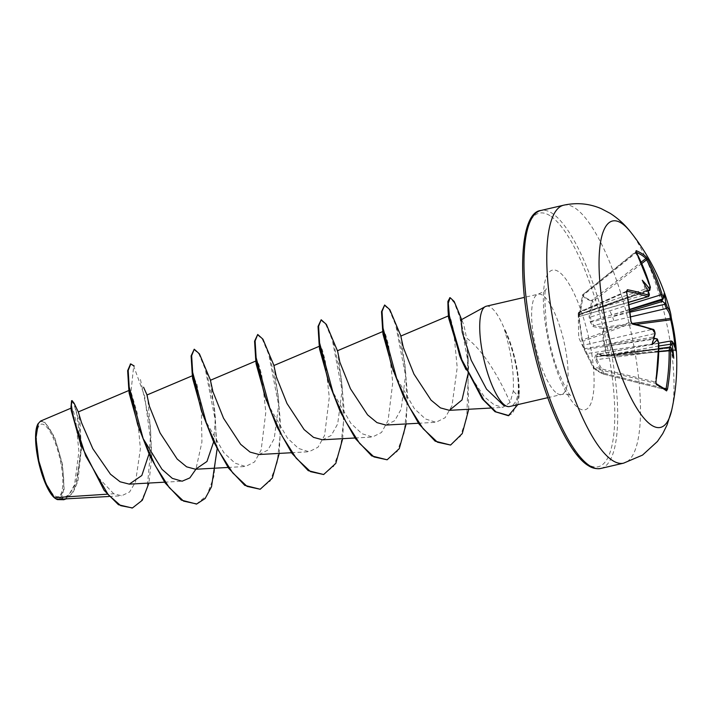 <?xml version="1.0" encoding="UTF-8"?>
<svg xmlns="http://www.w3.org/2000/svg" width="712" height="712" viewBox="0 0 712 712"><rect width="100%" height="100%" fill="white"/><g stroke="black" fill="none" stroke-linecap="round" stroke-linejoin="round"><path stroke-width="0.53" stroke-dasharray="3.56 2.67" d="M676.222 349.565A210.467 200.677 -156.6 0 1 676.249 349.966L675.252 349.734A209.337 199.6 23.4 0 0 674.887 345.365M658.831 351.461L596.843 359.613L603.803 373.15L603.153 373.996C598.632 371.735 595.606 369.848 594.075 368.327A1.139 1.104 134.1 0 1 593.408 367.793L602.566 373.524L595.615 359.96C594.609 357.851 594.591 356.587 595.552 356.178C595.152 354.211 595.677 353.348 597.128 353.579L606.802 355.635C603.821 346.762 602.45 337.728 602.699 328.535L593.052 326.603L590.426 322.287L589.091 316.796L591.61 301.078L586.056 298.96L582.452 295.347L579.968 311.1L578.456 317.481L578.215 313.236A1.139 1.095 179.2 0 1 578.215 313.227L582.541 344.466L585.139 351.434L593.408 367.793L594.004 367.027L587.124 353.535L658.778 343.068M666.085 388.743L665.791 389.687A1.139 1.077 126 0 1 666.138 389.847L665.818 389.695A209.337 23.078 16.4 0 0 655.672 383.359L594.075 368.327L594.004 367.027L655.236 381.97L655.672 383.359A1.139 1.015 119.2 0 1 655.912 383.457L655.912 383.457A1.139 1.015 119.2 0 1 656.055 383.546M626.693 291.217L626.364 292.071A209.337 148.363 97 0 1 630.894 322.002L631.544 323.301A210.351 52.884 -7.1 0 1 652.512 329.309L583.751 345.187L583.546 341.137A1.139 1.095 -0.3 0 1 582.309 340.336L578.553 313.111A1.139 0.739 -113.7 0 1 578.892 312.168A1.139 1.139 0 0 0 578.215 313.227L578.215 313.236A1.139 1.095 179.2 0 1 579.159 312.132L579.399 316.431L628.669 302.217M626.498 291.226L578.892 312.168A1.139 0.739 -113.7 0 1 579.159 312.132L626.64 291.244M630.262 231.587L630.351 231.694A105.937 29.575 -103.1 0 1 671.736 410.005L671.736 410.014M670.775 313.947A211.482 56.266 -10.1 0 1 671.193 317.134L671.701 319.875M676.222 349.574L676.4 351.568A1.139 1.095 -1 0 0 675.127 350.544L675.252 349.734L675.127 350.544L607.799 356.294A1.139 0.89 101.9 0 1 606.802 355.635L607.523 355.519L607.754 356.338L598.125 354.175L671.274 341.03A210.351 52.884 -7.1 0 1 675.127 350.544M44.304 424.895A37.211 10.386 76.9 0 0 37.665 452.93A37.211 10.386 76.9 0 0 55.055 495.979A37.211 10.386 76.9 0 0 61.695 467.944A37.211 10.386 76.9 0 0 44.304 424.895M55.598 498.64L55.153 498.338A39.881 11.134 76.9 0 0 55.438 498.525A39.881 11.134 76.9 0 0 62.558 468.487A39.881 11.134 76.9 0 0 43.922 422.35A39.881 11.134 76.9 0 0 37.905 424.005M71.245 410.521L71.583 407.932L73.3 410.753L75.712 419.884L78.916 451.417L74.555 484.765L68.53 495.499L60.217 499.646L56.916 499.379L58.722 499.726L64.16 489.269L62.469 464.073L54.521 436.945L44.367 421.691L40.539 421.086M486.296 306.222A51.495 14.373 -103.1 0 1 490.506 307.21A51.495 14.373 -103.1 0 1 504.879 330.074L504.479 329.852C511.136 351.87 514.073 372.287 513.29 391.111L510.095 402.458C505.387 391.76 488.548 354.451 466.44 337.924C465.159 330.19 463.886 324.859 462.613 321.922L461.082 319.866M129.157 393.175L129.593 390.203L130.999 391.778L137.14 412.746L140.389 448.809L135.556 481.944L129.602 491.974L121.654 495.774L113.733 493.763L107.156 494.199M59.959 499.201L69.011 494.929L75.757 483.849L81.373 449.699L80.056 422.732L78.293 411.928M148.986 454.042L150.757 433.412L147.615 396.433L146.948 395M213.636 441.867L215.362 418.015L210.414 380.27M259.026 454.523L267.837 450.109L274.236 438.601L278.828 403.277L273.88 365.541M322.492 439.793L331.294 435.379L337.702 423.863L342.294 388.547L337.586 351.096M385.948 425.064L394.76 420.65L401.168 409.133L405.76 373.818L400.812 336.073M467.828 374.708L468.229 359.053L466.44 337.924M510.095 402.458L502.841 407.362L494.253 404.861L484.445 396.976L466.004 369.59M448.551 317.712L448.872 315.71L450.821 319.216L453.615 330.252L457.211 367.517L452.004 405.707L445.142 417.713L435.949 422.287L425.411 418.959L414.286 408.546L394.679 374.441L391.555 365.834M383.012 334.257L383.448 331.276L385.637 334.685L388.672 345.614L392.748 382.664L388.084 420.57L381.498 432.487L372.483 437.026L361.954 433.697L350.829 423.284L331.214 389.17L328.099 380.573M319.546 348.987L319.982 345.996L322.171 349.414L325.206 360.352L329.282 397.385L324.61 435.326L318.042 447.216L309.017 451.755L298.479 448.427L287.363 438.005L267.757 403.9L264.633 395.302M256.08 363.716L256.525 360.735L258.705 364.135L261.74 375.073L265.825 412.141L261.153 450.046L254.576 461.946L245.56 466.485L235.013 463.156L223.88 452.716L204.291 418.629L201.167 410.032M192.623 378.455L193.059 375.464L196.966 384.373L201.345 409.712L201.923 442.072L195.907 469.235M143.13 438.592L137.71 424.77M113.733 493.763L96.378 475.518L80.465 443.985M147.615 396.433L145.31 391.2M140.451 379.496L150.25 425.491L151.79 456.267L148.933 483.056M74.164 403.312L78.765 420.863L81.373 448.355L77.937 481.223L73.033 492.597L66.287 498.845M134.212 366.012L133.687 366.137L144.669 396.21L151.14 444.306L147.215 487.862L140.914 501.622L132.201 507.994M71.565 400.74L73.968 404.22L77.003 414.749L80.848 448.996L76.825 483.297L71.253 494.448L63.733 499.699M130.527 364.019L133.687 366.137L130.999 391.778M504.879 330.074L505.146 330.012C514.393 351.47 518.772 371.628 518.283 390.479C517.544 400.206 514.518 405.582 509.205 406.614L508.146 406.632M217.142 449.023L214.312 406.979L205.893 369.279M279.238 453.402L280.555 423.818L277.778 392.259L269.358 354.567M342.703 438.672L344.021 409.071L341.235 377.511L332.824 339.829M406.169 423.943L407.487 394.35L404.701 362.791L396.29 325.099M468.754 409.258L467.206 348.933L459.365 313.939M517.811 404.638L519.084 396.37L518.558 396.495L513.29 391.111M196.476 504.043L206.925 495.472L213.769 476.915L216.573 451.034L215.514 421.602L205.314 369.27L198.915 353.998L193.726 349.325M259.666 489.375L270.213 481.018L277.146 462.569L280.021 436.696L279.006 407.211L268.816 354.638L262.399 339.295L257.183 334.596M323.141 474.637L333.679 466.28L340.612 447.83L343.487 421.967L342.472 392.481L332.282 339.918L325.865 324.565L320.649 319.857M386.598 459.908L397.145 451.55L404.078 433.101L406.952 407.228L405.938 377.743L395.747 325.179L389.322 309.827L384.115 305.128M450.064 445.178L460.201 436.536L466.734 418.282L468.621 365.745L459.783 317.08L454.292 302.751L449.904 297.785M508.404 415.71L512.978 413.102L518.558 396.495A49.893 13.928 -103.1 0 0 504.479 329.852M505.146 330.012A49.893 13.928 -103.1 0 1 519.084 396.37L518.283 390.479M630.716 316.831L593.781 325.42A1.139 0.908 -78.3 0 0 593.052 326.603M636.119 251.763A1.139 1.032 112.2 0 1 635.825 252.119L582.932 294.626A1.139 1.059 148.1 0 0 582.452 295.347L583.146 295.275L582.932 294.626C584.668 297.536 587.694 299.423 592.001 300.295L592.954 301.398L590.408 317.08L629.061 304.638M650.394 287.31L580.689 311.002L583.146 295.275L635.736 253.018A210.351 192.907 119.4 0 1 649.736 287.719C650.234 289.793 650.065 290.727 649.219 290.523M647.662 290.336L645.828 290.754L648.151 292.801A210.574 188.858 114.3 0 1 648.427 293.887C648.819 295.996 648.543 296.957 647.591 296.77M653.055 329.336A1.139 0.997 111.1 0 0 652.512 329.309L654.444 333.643A210.574 188.858 114.3 0 1 654.497 334.782L652.975 338.013L653.999 338.369L585.086 349.574L584.721 348.684L604.915 345.044L655.013 333.483M669.743 347.118L669.965 347.207A210.574 49.172 -3.7 0 1 670.223 347.456L668.942 347.999L669.752 347.118M629.773 309.355L591.209 321.317L593.781 325.42L603.411 327.289L603.464 328.677C603.197 337.8 604.55 346.744 607.523 355.519L675.252 349.734M658.894 345.979L618.167 353.33L596.701 356.169L596.567 356.748L669.965 347.207A1.139 1.077 133.2 0 1 670.811 347.474M617.073 357.068A3.783 1.05 -97.6 0 1 617.696 354.095A3.783 1.05 -97.6 0 1 617.963 354.175L668.942 347.999L673.757 358.225M589.091 316.796L590.408 317.08L591.209 321.317A1.139 0.863 -52.4 0 0 590.426 322.287L630.147 312.176M635.825 252.119L635.736 253.018L635.825 252.119A209.337 74.315 144.7 0 1 636.394 252.36M649.015 293.549L599.317 308.011L579.586 314.731L579.728 314.143L599.522 307.157L647.973 290.941M599.976 304.371A3.783 1.059 -108.5 0 1 599.869 307.219A3.783 1.059 -108.5 0 1 599.522 307.157L646.736 290.354L645.828 290.754L642.251 280.234M631.927 323.284L631.918 323.275A1.139 0.89 102 0 0 631.544 323.301L583.546 341.137A1.139 0.748 -110.4 0 1 582.612 339.944L631.224 321.797M585.148 351.452L593.39 367.775A1.139 1.139 0 0 0 593.603 368.06C595.17 369.635 598.285 371.593 602.957 373.933A1.139 1.139 0 0 0 603.189 374.014L665.818 389.695L603.153 373.996A1.139 0.961 116.7 0 1 602.566 373.524L603.803 373.15L663.682 388.147M629.817 309.693L612.035 314.98A3.783 0.872 -107.6 0 1 610.059 310.672M614.118 320.712A3.783 0.721 -103.2 0 1 612.569 316.288L630.004 311.1M671.087 340.932L671.274 341.03A1.139 1.086 -40 0 1 672.27 341.395M658.885 348.488L618.167 353.33A3.783 0.774 -100.2 0 1 618.408 350.438A3.783 0.774 -100.2 0 1 618.621 350.526M658.876 343.139L597.733 354.193A1.139 0.908 103 0 0 598.125 354.175L596.754 354.558L596.701 356.169A1.139 0.605 -15.3 0 1 595.552 356.178A1.139 1.015 78.7 0 0 596.567 356.748L596.843 359.613L595.615 359.96M646.398 290.416L579.719 314.152A1.139 1.139 0 0 0 578.972 315.078A1.139 0.49 7.1 0 0 578.972 315.131A1.139 1.13 84.6 0 1 579.728 314.143L580.689 311.002L579.96 311.064L582.425 295.311A1.139 1.139 0 0 1 582.834 294.608L636.03 251.47M646.541 291.208L599.317 308.011A3.783 1.335 -106 0 1 598.837 310.957A3.783 1.335 -106 0 1 598.427 310.913M578.456 317.481A1.139 1.095 173 0 1 579.399 316.431L628.696 302.369M579.399 316.431L579.586 314.731A1.139 0.49 7.1 0 0 578.972 315.078L578.634 317.258L579.337 316.618M656.037 338.583A210.574 49.172 -3.7 0 1 656.526 338.805L658.128 343.211A210.351 192.907 119.4 0 1 655.236 381.97L655.85 381.979M656.989 338.841A1.139 1.015 114.3 0 0 656.526 338.805L605.449 346.352A3.783 1.228 -98.4 0 1 606.998 350.767M586.492 354.256L587.124 353.535L585.086 349.574A1.139 0.979 -20.4 0 1 584.098 349.013L584.721 348.684L583.751 345.187A1.139 1.095 -6.9 0 1 582.541 344.466M602.939 340.728A3.783 1.38 -103 0 1 604.915 345.044L653.474 337.061M641.761 263.529L592.954 301.398L591.61 301.078A1.139 1.006 102.1 0 1 592.001 300.295L641.156 262.167M579.968 311.1L579.221 314.553L648.045 291.092M632.63 323.435L603.411 327.289A1.139 0.89 -79.5 0 0 602.699 328.535L636.51 324.316M676.249 349.957L676.382 351.505L675.163 350.571L607.754 356.338A1.139 1.139 0 0 1 607.425 356.312L597.733 354.193A1.139 0.908 103 0 1 597.128 353.579M648.739 292.463L648.151 292.801M578.215 313.236L626.685 291.742M636.359 252.386L635.736 253.018M654.497 334.782L655.049 334.151M670.223 347.456L670.873 347.536M664.02 293.842L661.795 300.74M651.996 344.626L652.975 338.013M563.69 205.19A132.423 36.971 -103.1 0 1 574.504 207.708A132.423 36.971 -103.1 0 1 633.377 343.442A132.423 36.971 -103.1 0 1 623.57 463.165M676.4 351.568A211.482 53.169 172.9 0 0 676.373 350.963M600.786 468.452A132.423 36.971 76.9 0 0 610.593 348.729A132.423 36.971 76.9 0 0 551.711 212.995A132.423 36.971 76.9 0 0 540.898 210.476M549.922 215.656A130.145 36.339 76.9 0 0 526.702 313.698A130.145 36.339 76.9 0 0 587.516 464.26A130.145 36.339 76.9 0 0 610.736 366.217A130.145 36.339 76.9 0 0 549.922 215.656M557.282 393.522A51.495 14.373 76.9 0 0 561.483 394.501A51.495 14.373 76.9 0 0 565.301 347.945A51.495 14.373 76.9 0 0 542.402 295.16A51.495 14.373 76.9 0 0 538.201 294.181A51.495 14.373 76.9 0 0 534.383 340.737A51.495 14.373 76.9 0 0 557.282 393.522M579.07 408.412A71.672 20.007 76.9 0 0 591.859 354.416A71.672 20.007 76.9 0 0 558.368 271.503A71.672 20.007 76.9 0 0 545.579 325.5A71.672 20.007 76.9 0 0 579.07 408.412M664.323 347.848L669.707 347.207M547.751 397.688L561.483 394.501C565.702 393.878 568.835 394.279 570.891 395.685L571.229 395.908C568.861 395.071 564.002 385.557 556.659 367.374C552.094 354.238 548.729 340.55 546.576 326.31C544.404 300.695 544.315 288.137 546.318 288.618C546.665 289.704 543.959 291.555 538.201 294.181L524.468 297.367M109.132 496.478L121.654 495.783M128.97 390.461L129.593 390.194M164.606 482.184L182.094 481.214M192.436 375.722L193.059 375.464M228.071 467.455L245.56 466.485M255.902 360.993L256.525 360.735M291.537 452.725L309.017 451.755M319.368 346.263L319.991 345.996M355.003 437.987L372.483 437.026M382.833 331.534L383.448 331.267M418.469 423.257L435.949 422.287M490.497 408.056L502.841 407.371M71.583 407.932L71.075 408.145M60.217 499.646L58.722 499.726M81.373 449.699L81.373 448.355M150.757 433.412L150.25 425.491M462.435 321.504L461.59 319.581M215.362 418.015L214.312 406.979M278.828 403.277L277.778 392.259M342.294 388.547L341.235 377.511M405.76 373.818L404.701 362.791M468.229 359.053L467.206 348.933M578.224 313.698L578.722 337.639L585.139 351.434M669.378 348.106L599.317 356.427L658.885 348.577"/><path stroke-width="1.07" d="M648.045 291.092L649.219 290.523A210.574 59.416 166.4 0 0 648.739 290.327L649.584 288.912A211.713 59.737 -13.6 0 1 649.958 289.063L650.332 287.087A211.482 193.949 -60.6 0 0 636.261 252.19L636.136 250.651A210.467 74.716 -35.3 0 1 641.681 253.463A210.467 74.716 -35.3 0 1 646.3 257.005A1.139 1.059 133.1 0 1 645.944 258.447A209.337 74.315 144.7 0 0 641.343 254.923A209.337 74.315 144.7 0 0 636.394 252.36M600.786 468.452C593.799 469.564 589.118 466.12 588.432 465.692C569.591 454.826 545.882 404.069 533.101 347.598C516.289 277.253 520.356 212.238 540.898 210.476A132.423 36.971 76.9 0 0 531.09 330.199A132.423 36.971 76.9 0 0 589.963 465.933A132.423 36.971 76.9 0 0 600.786 468.452L623.57 463.165L642.509 455.11L657.443 441.449L662.765 433.617L667.099 424.859L671.736 410.005A105.937 29.575 -103.1 0 1 651.836 425.393A105.937 29.575 -103.1 0 1 602.334 302.84A105.937 29.575 -103.1 0 1 621.238 223.043A105.937 29.575 -103.1 0 1 630.351 231.694L630.351 231.694A211.873 211.873 0 0 1 670.775 313.947A211.482 56.266 -10.1 0 0 667.242 307.112A1.139 1.086 140.7 0 1 666.352 308.501L664.75 304.086A210.574 199.102 -47.5 0 0 664.465 303L661.795 300.74L662.925 299.191A210.574 59.416 166.4 0 0 662.658 298.924L660.736 294.59A210.351 195.987 -55.2 0 0 646.585 259.791L645.944 258.447L641.156 262.167M646.3 257.005L647.902 259.462L646.585 259.791L641.761 263.529M647.902 259.462A211.482 197.037 124.8 0 1 662.124 294.457L663.468 297.509A1.139 1.077 135 0 1 662.658 298.924L629.773 309.355M664.465 303L665.88 303.17A155.314 87.131 30.7 0 0 664.02 293.842A155.314 16.225 116.5 0 1 663.673 297.714L662.925 299.191M665.88 303.17A211.713 200.179 132.5 0 1 666.094 304.015L667.242 307.112M671.736 409.996A211.873 211.873 0 0 0 676.373 350.963A211.482 53.169 172.9 0 0 672.52 342L672.146 343.985A211.713 200.179 132.5 0 1 672.181 344.866L670.811 344.973A210.574 199.102 -47.5 0 0 670.757 343.843L671.274 341.03M670.223 347.456L671.345 348.417A155.314 58.5 52.8 0 1 673.757 358.225A155.314 125.196 109 0 0 672.181 344.866M670.873 347.536L670.811 347.474A1.139 1.077 133.2 0 1 670.811 347.483A1.139 1.077 133.2 0 1 671.14 348.221L670.562 350.242A211.482 197.037 124.8 0 1 667.509 389.117L666.557 390.915A210.467 23.202 -163.6 0 0 662 387.862A210.467 23.202 -163.6 0 0 656.384 384.551L655.868 381.846A211.482 193.949 -60.6 0 0 658.769 342.873L657.63 339.775A211.713 49.431 176.3 0 0 657.247 339.606L656.037 338.583L653.856 338.351M71.583 407.932L40.539 421.086L37.905 424.005A39.881 11.134 76.9 0 0 38.84 462.951A39.881 11.134 76.9 0 0 55.153 498.338M38.27 423.355L35.929 438.031L38.777 460.815L45.799 483.43L54.45 497.661L55.901 498.836L59.959 499.201L109.132 496.478M485.237 306.632L461.082 319.866L462.23 332.326L471.219 360.245L486.554 389.17L503.749 405.502L508.457 406.65A51.495 14.373 -103.1 0 1 505.378 405.564A51.495 14.373 -103.1 0 1 482.869 354.745A51.495 14.373 -103.1 0 1 485.237 306.632A51.495 14.373 -103.1 0 1 486.296 306.222L524.468 297.367M107.156 494.199L54.45 497.661M129.593 390.194L78.293 411.928L81.586 422.839L92.845 448.747L110.458 474.21L120.105 481.784L129.317 484.142L141.821 475.5L148.986 454.042M193.059 375.464L146.948 395L149.467 406.401L160.084 432.967L177.172 459.044L186.606 466.823L195.56 469.252L206.97 461.465L213.636 441.867M256.525 360.735L210.414 380.27L212.933 391.671L223.541 418.238L240.638 444.306L250.063 452.093L259.026 454.523L291.537 452.725M319.991 345.996L273.88 365.532L276.398 376.942L287.007 403.508L304.104 429.576L313.529 437.364L322.492 439.793L355.003 437.987M332.807 339.775L337.586 351.096L339.855 362.212L350.473 388.779L367.57 414.847L376.986 422.625L385.948 425.064L418.469 423.257M448.872 315.71L400.812 336.073L403.321 347.483L413.939 374.049L431.036 400.117L440.452 407.896L449.414 410.334L461.999 399.957L467.828 374.708M466.004 369.59L461.136 359.293L448.551 317.712L448.062 310.699L459.729 355.831L482.327 398.925L495.018 411.696L508.404 415.71L517.811 404.638M393.398 371.335L383.012 334.257L382.504 328.241M329.941 386.091L319.546 348.987L319.047 342.979M266.475 400.812L256.08 363.716L255.581 357.718M203.009 415.541L192.623 378.455L192.115 372.429M195.907 469.235L189.837 477.912L182.094 481.214L172.322 478.366L161.98 469.297L143.13 438.592M139.543 430.279L129.157 393.175L128.658 387.186M81.052 445.614L71.245 410.521L70.978 407.095L71.565 400.74L72.099 400.616L74.164 403.312L78.293 411.937M147.188 395.293L143.548 387.212M148.933 483.056L142.32 500.251L132.468 507.941L120.729 505.671L108.171 494.644L85.734 455.965L73.149 416.983L71.36 405.03L72.099 400.616M66.287 498.845L63.991 499.646L55.901 498.836M132.201 507.994L118.45 504.728L104.139 490.363L80.465 443.985L70.978 407.095M63.733 499.699L57.343 499.61L55.99 498.889M547.751 397.688L509.205 406.614A51.495 14.373 -103.1 0 1 508.457 406.65M134.212 366.012L130.785 363.93L128.187 370.454L129.184 387.061L143.192 438.734L155.269 465.657L169.251 487.613L183.598 501.123L196.743 503.98L205.145 498.507L211.517 486.768L217.142 449.023M205.893 369.279L199.467 353.909L194.251 349.2L191.644 355.715L192.649 372.323L206.649 423.996L218.726 450.918L232.708 472.875L247.055 486.385L260.2 489.251L272.34 478.135L279.238 453.402M269.358 354.567L262.933 339.188L257.717 334.471L255.11 340.995L256.115 357.602L270.115 409.275L282.201 436.198L296.174 458.154L310.53 471.656L323.666 474.521L335.806 463.396L342.703 438.672M332.824 339.829L326.399 324.45L321.183 319.741L318.575 326.256L319.572 342.855L333.572 394.537L345.658 421.459L359.631 443.416L373.987 456.926L387.132 459.792L399.272 448.667L406.169 423.943M396.29 325.099L389.865 309.72L384.64 305.003L382.041 311.527L383.038 328.134L397.047 379.816L409.124 406.739L423.106 428.686L437.453 442.197L450.598 445.053L462.275 433.572L468.754 409.258M459.365 313.939L454.185 301.47L450.162 297.696L448.275 303.152L449.468 317L461.803 359.685L483.902 400.153L496.059 411.919L508.929 415.585M130.527 364.019L127.653 370.64L128.685 387.408L137.71 424.77L149.885 455.992L165.104 482.896L181.302 500.1L196.476 504.043M194.251 349.2L191.11 355.902L192.151 372.661L201.167 410.032L213.342 441.253L228.561 468.158L244.759 485.362L260.2 489.251M257.717 334.471L254.576 341.182L255.617 357.949L264.633 395.302L276.808 426.524L292.036 453.428L308.225 470.641L323.666 474.521M321.183 319.741L318.042 326.434L319.074 343.184L328.099 380.573L340.274 411.794L355.493 438.699L371.691 455.903L387.132 459.792M384.64 305.003L381.507 311.714L382.54 328.49L391.555 365.834L403.74 397.056L418.959 423.96L435.157 441.173L450.598 445.053M449.904 297.785L447.892 301.452L448.062 310.699M654.497 334.782L655.049 334.151A155.314 25.846 114.2 0 1 651.996 344.626A155.314 77.501 29.9 0 0 657.247 339.606L656.037 338.583M655.013 333.483L653.661 330.217A211.482 53.169 172.9 0 0 632.576 324.174L630.983 321.682A210.467 149.164 -83 0 0 626.435 291.591L627.37 289.74A211.482 56.266 -10.1 0 1 648.383 295.329L649.015 293.549M649.584 288.912A155.314 119.776 113.4 0 0 642.251 280.234A155.314 63.911 56.8 0 1 648.739 292.463L648.151 292.801L648.739 292.463A211.713 189.873 -65.7 0 1 648.952 293.3M648.739 290.327L647.662 290.336M669.752 347.118L670.811 344.973M671.193 317.134A1.139 1.095 178.5 0 1 671.22 317.356L671.701 319.857L670.731 319.804L670.277 318.46A210.351 55.963 169.9 0 0 666.352 308.501L630.716 316.831M663.682 388.147L666.085 388.743A210.351 195.987 -55.2 0 0 669.129 350.082L669.965 347.207M628.696 302.369L647.591 296.77A1.139 0.997 -69.6 0 0 648.383 295.329M628.669 302.217L647.591 296.77A210.351 55.963 169.9 0 0 626.693 291.217A1.139 0.899 -79.4 0 0 627.37 289.74M649.958 289.063A1.139 1.015 112.6 0 1 649.219 290.523L647.973 290.941M626.685 291.742L630.983 321.682M631.224 321.797C631.063 321.628 631.784 323.764 631.224 321.797L631.918 323.275A1.139 0.89 102 0 1 632.576 324.174M631.918 323.275L653.055 329.336A1.139 0.997 111.1 0 1 653.661 330.217M636.136 250.651A1.139 1.032 112.2 0 1 636.119 251.763M655.031 333.75L655.111 333.376C654.639 330.671 653.954 329.327 653.055 329.336M662.124 294.457L629.061 304.638M656.989 338.841A1.139 1.015 114.3 0 1 657.06 338.876L657.06 338.876A1.139 1.015 114.3 0 1 657.63 339.775M656.055 383.546A1.139 1.015 119.2 0 1 656.384 384.551M666.094 304.015L630.147 312.176M656.9 338.796L658.867 342.97L655.912 383.457L666.138 389.847A1.139 1.077 126 0 1 666.557 390.915M666.085 388.743L667.509 389.117M670.775 313.947L671.22 317.356A1.139 1.095 178.5 0 1 670.277 318.46L632.63 323.435M658.831 351.461L670.562 350.242M672.52 342A1.139 1.086 -40 0 0 672.27 341.395L676.373 350.963M658.894 345.979L672.146 343.985M676.249 349.957L674.558 334.845A210.467 200.677 -156.6 0 1 676.222 349.565M674.887 345.365A209.337 199.6 23.4 0 0 673.57 334.702A209.337 199.6 23.4 0 0 670.731 319.804L636.51 324.316M623.57 463.165A132.423 36.971 -103.1 0 1 612.756 460.646A132.423 36.971 -103.1 0 1 553.883 324.912A132.423 36.971 -103.1 0 1 563.69 205.19C576.809 202.359 589.358 203.534 601.355 208.714L610.228 213.377C618.167 218.522 624.878 224.636 630.351 231.694M674.558 334.845L671.701 319.857A210.467 200.677 -156.6 0 1 674.549 334.836M655.049 334.151A211.713 189.873 -65.7 0 0 655.004 333.269M662.765 301.345L630.004 311.1M629.817 309.693L662.24 300.037M658.885 348.488L664.323 347.848M540.898 210.476L563.69 205.19M129.317 484.142L164.606 482.184M195.56 469.252L228.071 467.455M337.346 350.802L383.448 331.267M449.414 410.334L490.497 408.056M132.468 507.941L131.934 508.065M63.991 499.646L63.466 499.762M461.59 319.581L459.356 313.912M210.654 380.564L205.875 369.234M274.12 365.834L269.35 354.532M401.052 336.367L396.272 325.055M461.136 359.293L459.729 355.831M130.26 364.055L130.785 363.93M196.218 504.105L196.743 503.98M449.637 297.812L450.162 297.696M658.876 343.139L671.078 340.932M658.885 348.577L669.734 347.118M648.018 296.806C649.282 296.076 649.629 294.937 649.068 293.406L648.979 293.041M649.602 290.567L650.43 287.176L636.03 251.47L635.683 252.137M670.811 347.483L669.743 347.127M672.27 341.395L671.087 340.941"/></g></svg>
